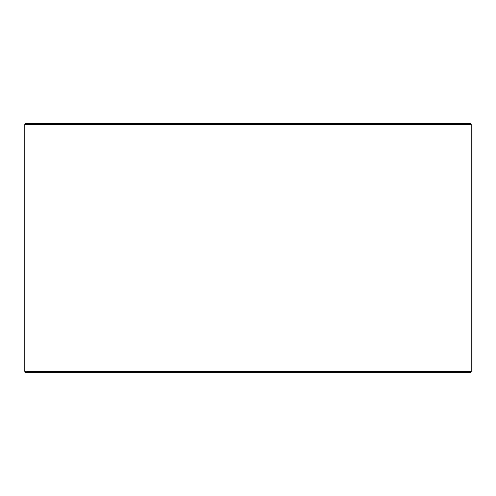 <?xml version="1.0" encoding="UTF-8"?>
<svg xmlns="http://www.w3.org/2000/svg" width="496" height="496" viewBox="0 0 496 496"><rect width="100%" height="100%" fill="white"/><g stroke="black" fill="none" stroke-linecap="round" stroke-linejoin="round"><path stroke-width="0.74" d="M25.873 372.577L470.165 372.577L471.2 371.541L471.2 124.459L470.165 123.423L25.835 123.423L24.8 124.459L24.8 371.541L25.835 372.577L24.831 371.541L24.831 124.459L25.873 123.423M471.2 124.459L24.831 124.459M471.2 371.541L24.831 371.541"/></g></svg>
